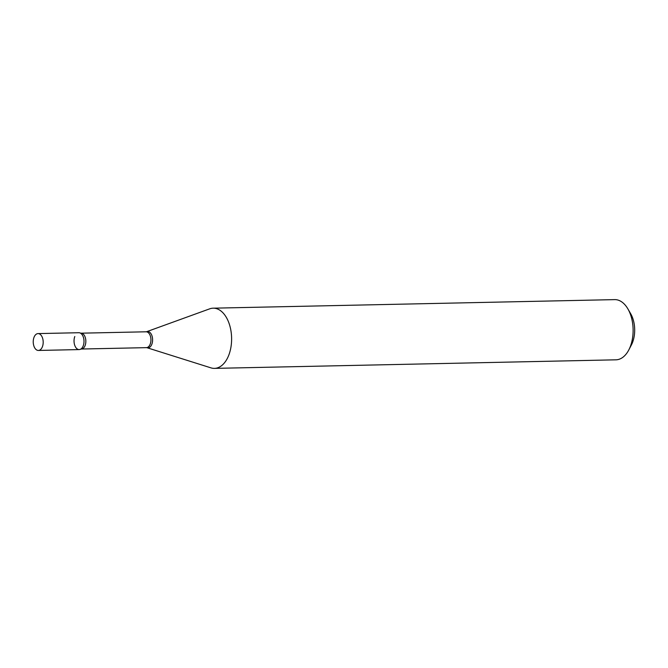 <?xml version="1.0" encoding="UTF-8"?>
<svg xmlns="http://www.w3.org/2000/svg" width="668" height="668" viewBox="0 0 668 668"><rect width="100%" height="100%" fill="white"/><g stroke="black" fill="none" stroke-linecap="round" stroke-linejoin="round"><path stroke-width="1" d="M40.848 334.977A8.433 4.977 88.8 0 1 43.028 344.379A8.433 4.977 88.8 0 1 38.393 350.45A8.433 4.977 88.8 0 1 35.579 349.063A8.433 4.977 88.8 0 1 33.4 339.661A8.433 4.977 88.8 0 1 38.034 333.591A8.433 4.977 88.8 0 1 40.848 334.977M38.034 333.591L78.841 332.722A8.433 4.977 88.8 0 1 81.655 334.1A8.433 4.977 88.8 0 1 83.834 343.511A8.433 4.977 88.8 0 1 79.2 349.581L38.393 350.45M80.628 349.189L81.329 349.03A7.924 4.676 88.8 0 0 85.137 345.456A7.924 4.676 88.8 0 0 85.212 337.298A7.924 4.676 88.8 0 0 80.995 333.182L80.285 333.056A8.433 4.977 88.8 0 1 83.249 345.774A8.433 4.977 88.8 0 1 80.628 349.189A8.433 4.977 88.8 0 1 75.117 346.241A8.433 4.977 88.8 0 1 74.791 336.522M213.184 308.182L614.694 299.623A30.11 17.785 88.8 0 1 627.912 308.933L630.726 313.801A22.879 13.51 88.8 0 1 632.646 342.15A22.879 13.51 88.8 0 1 631.385 344.972L628.788 349.957A30.11 17.785 88.8 0 1 615.98 359.818L214.461 368.377A30.11 17.785 88.8 0 1 210.963 367.868L146.993 347.719A8.166 4.826 88.8 0 0 151.87 344.17A8.166 4.826 88.8 0 0 151.694 335.077A8.166 4.826 88.8 0 0 146.659 331.695L209.71 308.833A30.11 17.785 88.8 0 1 213.184 308.182A30.11 17.785 88.8 0 1 229.216 323.813A30.11 17.785 88.8 0 1 228.924 354.8A30.11 17.785 88.8 0 1 214.461 368.377M627.912 308.933A30.11 17.785 88.8 0 1 630.433 346.241A30.11 17.785 88.8 0 1 628.788 349.957M80.995 333.182L146.092 331.796A7.924 4.676 88.8 0 1 150.317 335.912A7.924 4.676 88.8 0 1 150.233 344.062A7.924 4.676 88.8 0 1 146.434 347.644L146.993 347.719M81.329 349.03L146.434 347.644M146.092 331.796L146.659 331.695"/></g></svg>

